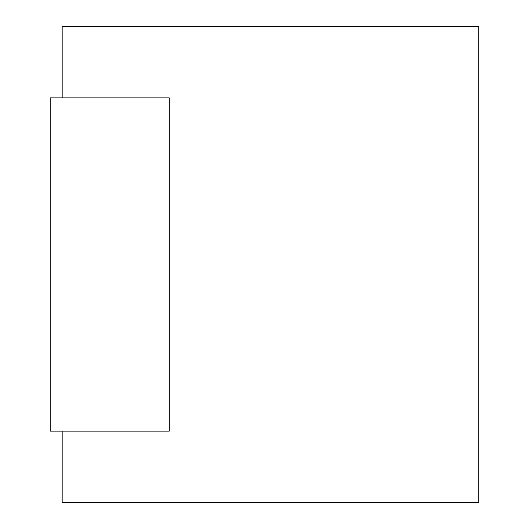 <?xml version="1.0" encoding="UTF-8"?>
<svg xmlns="http://www.w3.org/2000/svg" width="529" height="529" viewBox="0 0 529 529"><rect width="100%" height="100%" fill="white"/><g stroke="black" fill="none" stroke-linecap="round" stroke-linejoin="round"><path stroke-width="0.79" d="M50.255 97.865L169.28 97.865L169.28 431.135L50.255 431.135L50.255 97.865M62.157 431.135L62.157 502.55L478.745 502.55L478.745 26.45L62.157 26.45L62.157 97.865"/></g></svg>
